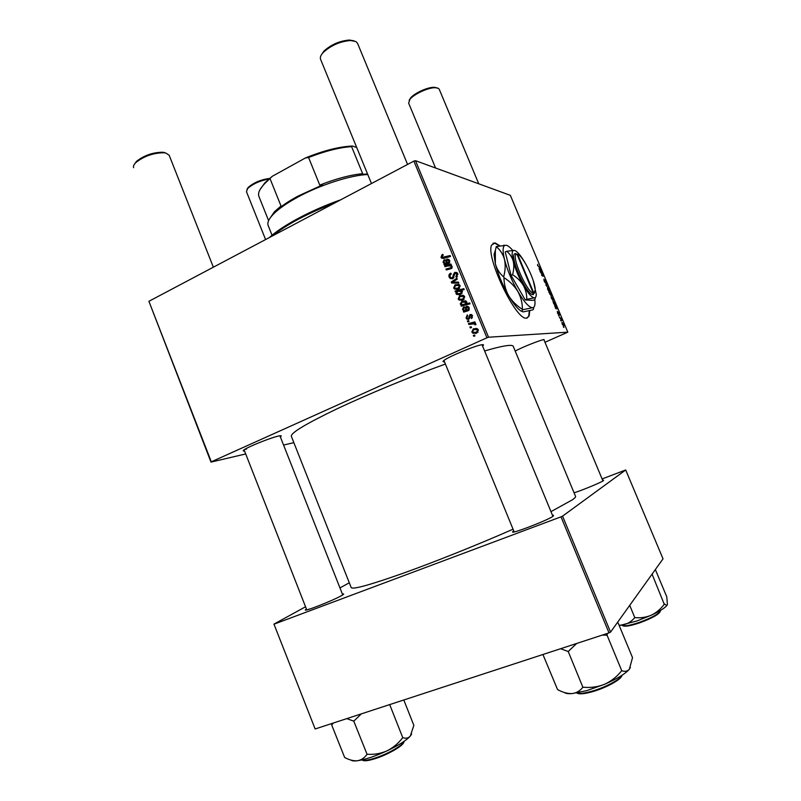 <?xml version="1.0" encoding="UTF-8"?>
<svg xmlns="http://www.w3.org/2000/svg" width="801" height="801" viewBox="0 0 801 801"><rect width="100%" height="100%" fill="white"/><g stroke="black" fill="none" stroke-linecap="round" stroke-linejoin="round"><path stroke-width="1.2" d="M499.634 245.647L495.098 242.923L491.634 245.056C485.356 256.69 516.024 320.75 526.487 318.137L529.141 315.974L529.741 310.708M499.113 245.737L494.688 243.124L493.005 243.194M342.397 594.082L343.309 593.942C344.13 593.921 343.579 594.462 341.657 595.554C333.156 600.55 301.216 613.005 305.722 609.591L306.443 609.06M309.226 609.02L308.465 609.451M602.672 480.29L603.433 480.64C601.241 482.392 582.597 490.132 574.077 492.815M552.52 515.373L553.461 515.253L553.251 516.134C547.734 520.39 507.393 535.709 513.051 531.443L513.761 530.933M444.465 361.752L444.335 361.762C442.653 361.952 442.563 361.481 444.054 360.36C448.82 356.535 475.373 345.551 481.751 344.77L482.432 344.69C483.824 344.59 483.864 345.041 482.572 346.032M515.193 351.048C522.683 347.023 540.385 339.984 544.069 339.544L544.229 340.465M244.525 450.923C242.913 451.143 242.743 450.783 244.025 449.862C248 446.778 271.439 437.416 278.698 436.004L279.889 435.784C281.531 435.574 281.682 435.934 280.34 436.885M244.675 449.431L246.578 449.111M484.615 350.968C495.589 347.744 503.459 345.922 508.204 345.481C511.138 345.221 512.81 345.481 513.201 346.252L513.251 346.382M550.978 511.639L572.284 499.884C574.667 498.212 575.769 497.061 575.579 496.43L575.539 496.34M467.754 321.872L467.384 320.981L468.635 320.62L469.016 321.541L467.754 321.872M470.257 327.939L469.887 327.038L471.138 326.698L471.519 327.619L470.257 327.939M467.163 314.923L467.754 315.724L466.793 317.707L467.323 318.397L468.645 318.037L469.957 314.573L471.679 314.683L472.44 315.674L471.469 318.558L470.988 317.717L471.679 315.974L470.017 315.724L469.536 318.377L468.635 319.329L466.943 319.199L466.032 318.007L467.303 314.923M460.905 305.271L461.797 305.041L460.235 303.949L461.967 301.166L466.052 301.076L466.753 301.887L466.342 303.769L469.716 302.908L470.097 303.819L461.276 306.182L460.905 305.271L463.489 305.091L461.797 305.041M449.161 277.136C448.52 275.294 449.071 273.972 450.823 273.151L451.293 274.002L450.182 274.803L450.142 276.735L450.853 277.707L452.225 277.837L454.628 272.4L456.88 272.51L457.802 273.762L456.47 277.416L455.829 276.645L456.83 274.192L455.048 273.271L452.665 278.688L450.202 278.518L449.161 277.136L450.412 277.256M453.646 287.99L455.128 284.735L459.223 284.665L460.084 285.777L458.462 289.041L454.517 289.061L453.646 287.99L454.678 288.06M445.006 266.753L444.635 265.852L450.983 264.04L451.353 264.951L450.292 265.251L452.154 266.573L451.253 268.585L446.337 269.977L445.967 269.076L450.863 267.684L451.293 266.653L450.793 266.002L447.949 265.912L445.006 266.753M442.042 254.678L442.813 254.398L443.293 255.239L442.553 255.499L442.292 257.351L450.142 255.549L450.512 256.45L444.114 258.292L441.621 258.162L440.981 257.301L442.042 254.678L443.063 254.838M245.707 453.947L210.983 462.097L148.906 301.296L211.304 461.817L486.948 337.782L413.877 161.101L415.489 160.671L488.54 337.221L486.948 337.782M148.906 301.296L413.877 161.101M443.894 264.06L444.595 263.619L443.023 262.257L444.064 259.844L445.967 259.945L447.769 262.718L448.52 262.498L448.94 260.936L447.178 260.065L446.918 259.123L448.85 259.494L449.711 260.655L448.971 263.379L444.275 264.981L443.894 264.06L445.596 264.28M455.368 291.854L455.038 291.063L463.829 288.65L464.2 289.561L461.116 290.383L462.457 291.514L460.765 294.378L456.68 294.448L455.959 293.607L456.52 291.544L455.368 291.854M451.734 283.053L451.283 281.962L456.86 278.267L457.231 279.169L452.475 282.192L458.442 282.102L458.843 283.063L451.734 283.053M458.162 298.943L459.654 295.699L463.739 295.619L464.63 296.75L462.998 300.015L459.073 300.035L458.162 298.943L459.163 298.983M463.348 311.209L464.059 310.778L462.477 309.386L463.529 306.993L465.371 307.073L467.263 309.927L468.024 309.717L468.445 308.165L466.673 307.264L466.412 306.312L468.295 306.673L469.226 307.894L468.485 310.608L463.739 312.14L463.348 311.209L465.741 310.798L464.059 310.778M471.819 332.045L473.321 328.81L477.356 328.73L478.337 329.922L476.685 333.176L472.84 333.216L471.819 332.045L472.74 332.004M468.825 324.475L468.455 323.564L474.883 321.882L475.263 322.793L473.922 323.133L475.484 323.534L475.914 324.695L474.823 324.765L474.482 323.834L468.825 324.475M473.691 336.27L473.321 335.369L474.572 335.018L474.953 335.939L473.691 336.27M557.566 313.071L557.316 311.399L558.357 313.992L558.067 312.02L559.428 315.003L558.387 312.72L558.627 314.733L557.566 313.071M555.684 308.525L554.582 305.091L556.315 308.165L555.333 305.551L556.505 307.444L556.895 308.926L555.684 308.525M553.02 300.395L551.308 298.162L551.128 296.53L552.87 298.793L553.02 300.395M537.621 265.572L537.651 264.35L537.861 265.652L540.525 268.335L537.621 265.572M549.326 292.836L548.765 292.035L551.018 293.306L551.308 294.017L550.517 293.566L551.408 295.909L549.326 292.836M548.365 288.11L545.771 284.916L546.793 284.375L547.093 285.076L546.192 285.456L548.365 288.11M545.561 283.264L544.149 281.101L543.889 279.088L545.251 282.563L544.82 279.95L546.202 281.812L546.462 283.694L545.181 280.61L545.561 283.264M563.914 327.529L563.303 326.678L563.914 327.529M544.99 342.277L567.819 332.165L510.347 195.344L415.489 160.671M567.819 332.165L488.54 337.221M549.426 291.834L547.714 289.592L547.534 287.98L549.286 290.252L549.426 291.834M540.194 271.629L539.123 268.265L540.865 271.369L539.894 268.796L541.086 270.728L541.466 272.15L540.194 271.629M541.546 273.481L540.475 272.3L542.147 273.321L543.128 276.315L541.836 275.534L541.536 274.833L542.878 275.574L541.546 273.481M553.721 303.859L552.93 300.816L555.954 305.061L553.721 303.859M563.864 326.207L562.172 324.045L561.972 322.352L563.684 324.545L563.864 326.207M561.181 321.031L560.57 320.17L561.181 321.031M560.38 318.518L559.428 317.456L561.03 318.267L561.902 320.41L560.38 318.518M559.188 316.295L558.577 315.434L559.188 316.295M293.857 442.643L283.574 445.056M315.143 728.97L273.952 624.109L315.143 728.97L609.02 632.89L561.01 516.835L562.572 516.134L610.552 632.109L609.02 632.89M274.363 624.059L561.01 516.835M562.572 516.134L625.701 469.977L663.028 558.838L610.552 632.109M602.102 478.928L625.701 469.977M349.296 582.788L339.954 587.914M305.551 606.778L273.952 624.109M445.396 364.034C410.202 376.74 367.339 394.472 336.78 408.941C305.642 423.919 290.503 433.051 291.354 436.335L351.178 587.554C352.49 589.766 369.621 585.07 402.563 573.456C434.763 561.942 478.397 544.47 513.051 529.201M546.372 285.406L547.093 285.076M549.116 290.212L547.694 288.76L549.136 291.143L549.116 290.212M550.517 293.566L551.018 293.306M550.037 293.276L549.696 293.947L550.908 295.329L550.037 293.276M539.514 269.687L540.655 271.229L539.413 268.956L539.383 269.747M540.124 271.479L540.655 271.229M542.317 275.844L542.828 275.604M552.7 298.753L551.298 297.321L552.73 299.694L552.7 298.753M553.821 303.919L554.542 302.778M554.222 304.13L554.803 303.869M555.103 304.61L555.654 304.36M554.402 302.818L553.06 301.767L554.432 303.639M555.654 308.455L556.315 308.165M555.974 308.505L556.505 308.265M554.993 306.553L556.104 308.035L554.873 305.792L554.863 306.613M555.584 308.275L556.104 308.035M563.524 324.525L562.152 323.143L563.564 325.506L563.524 324.525M560.42 318.538L561.03 318.267M443.273 257.491L445.726 257.582L450.422 256.24M443.444 258.443L442.763 257.562L440.981 257.301M445.726 264.25L446.357 263.849L444.595 263.619M446.357 263.849L445.236 263.159M443.984 262.378L443.023 262.257M445.106 260.625L445.837 260.085L444.064 259.844M449.521 262.948L447.769 262.718M449.721 262.658L448.52 262.498M449.852 261.066L448.94 260.936M446.918 259.123L448.66 259.374L448.94 260.315L448.39 260.235M446.207 263.098L448.44 262.808M443.874 262.177L444.415 262.838L446.968 262.918L445.516 260.796L444.435 260.736L443.874 262.177M448.72 263.159L446.968 262.918M446.507 266.322L444.635 265.852M446.397 266.072L451.253 264.69M447.849 269.567L445.967 269.076M447.729 269.286L451.884 268.155M452.114 267.844L450.863 267.684M452.225 266.763L451.293 266.653M451.634 265.882L450.653 265.922M456.93 291.574L455.038 291.063M456.76 291.174L464.039 289.171M459.123 294.878L457.802 293.937M462.507 291.634L458.002 291.234L456.67 293.186L457.091 293.687L455.959 293.607M457.311 291.594L456.52 291.544M462.067 290.943L460.975 290.993M459.013 293.897L461.847 293.687M461.957 293.577L460.385 293.486L461.596 291.574M457.091 293.687L460.385 293.486M456.029 285.406L456.85 284.876L455.128 284.735M456.85 284.876L458.583 284.345M456.94 289.521L455.579 288.51M456.9 288.51L459.424 288.43M459.854 285.306L458.572 285.316M459.323 286.087L458.803 285.456L455.589 285.587L454.387 287.639L454.888 288.23L458.092 288.14L459.323 286.087L460.215 286.157M459.604 288.25L458.092 288.14M453.406 283.053L453.076 282.242M452.665 282.072L451.283 281.962M458.512 282.262L452.475 282.192M453.636 277.967L452.225 277.837L453.486 278.137M454.007 277.376L452.845 277.256M454.387 274.383L453.266 274.262M455.609 273.141L456.36 272.59L454.628 272.4M457.321 276.796L455.829 276.645M457.401 276.695L456.019 276.555M457.982 274.312L456.83 274.192M457.611 273.371L456.85 273.421M452.245 278.848L451.213 277.897M460.415 296.43L461.356 295.789L459.654 295.699M461.356 295.789L462.988 295.279M461.576 300.475L460.124 299.484M461.516 299.464L464.079 299.294M464.35 296.23L463.008 296.25M463.859 297.071L463.318 296.42L460.114 296.55L458.913 298.603L459.434 299.204L462.628 299.123L463.859 297.071L464.74 297.111M464.18 299.184L462.628 299.123M463.489 305.091L462.397 304.61M461.136 303.98L460.235 303.949M462.477 302.007L463.669 301.226L461.967 301.166M463.669 301.226L465.281 300.735M469.897 303.339L466.342 303.769M463.949 304.64L467.183 303.789M466.623 301.647L465.381 301.707M466.022 302.297L462.277 302.097L461.096 303.899L462.257 304.6L464.93 304.09L466.022 302.297L466.863 302.327M466.613 304.14L464.93 304.09M465.741 310.798L464.9 310.347M463.368 309.396L462.477 309.386M464.3 307.774L465.221 307.023L463.529 306.993M469.246 309.887L467.263 309.927M469.316 309.737L468.024 309.717M469.336 308.185L468.445 308.165M468.895 307.264L468.154 306.583M467.514 306.342L466.412 306.312M466.052 307.804L465.531 307.944M465.952 310.237L467.954 309.937M463.338 309.326L463.939 310.047L466.452 310.117L464.94 307.934L463.899 307.884L463.338 309.326M468.134 310.137L466.452 310.117M469.506 318.448L468.195 318.468M469.626 318.027L468.645 318.037M470.798 315.334L471.559 314.613M471.499 314.573L469.957 314.573M472.43 317.697L470.988 317.717M472.55 315.974L471.679 315.974M468.765 319.269L467.984 318.538M466.943 317.997L466.032 318.007M473.741 329.692L474.973 328.75L473.321 328.81M474.973 328.75L476.225 328.33M475.634 333.536L473.872 332.615M475.534 332.535L478.057 332.135M477.917 329.221L476.345 329.291M477.566 330.232L476.955 329.531L473.791 329.672L472.57 331.714L473.161 332.355L476.315 332.265L477.566 330.232L478.427 330.192M477.957 332.195L476.315 332.265M471.268 326.998L469.887 327.038M470.357 324.095L468.455 323.564M470.117 323.524L475.033 322.242M475.924 324.195L474.823 324.225M475.524 323.564L473.922 323.614M468.765 320.951L467.384 320.981M474.683 335.289L473.321 335.369M527.318 317.997L528.73 316.165L529.321 310.808M335.309 202.673C307.974 213.156 286.788 224.36 271.749 236.305M269.356 237.567C282.353 225.562 311.739 209.862 340.715 199.809M346.803 718.627L353.782 721.15L361.351 713.861M403.804 699.984L413.847 725.346L410.272 736.149C408.32 738.162 405.887 738.682 402.973 737.711L402.412 738.061C398.187 743.538 393.031 747.814 386.933 750.897C380.755 753.561 374.297 754.692 367.559 754.272L366.848 754.512C364.465 757.966 361.331 760.049 357.456 760.74C353.491 761.05 349.226 759.969 344.65 757.486L331.694 724.975L333.436 722.993M332.185 723.403L331.694 724.975M353.782 721.15L367.128 754.472M388.525 704.98L389.787 704.82L402.843 737.871M351.038 760.099C351.979 760.94 354.112 761.16 357.456 760.74C365.286 759.578 375.118 756.294 386.933 750.897C398.538 745.361 406.317 740.444 410.272 736.149L411.634 733.986M619.243 625.611L637.045 620.925L651.543 615.098C646.397 617.291 640.96 618.142 635.243 617.641L634.562 617.871C631.578 621.386 627.844 623.719 623.378 624.86L619.103 625.291M629.706 605.366L634.883 617.801M652.414 575.008L664.239 604.244C660.835 608.92 656.6 612.545 651.543 615.098C660.715 610.762 665.971 607.308 667.323 604.735M655.348 569.571L666.772 596.815L667.413 604.495C666.983 605.606 666.052 605.446 664.62 603.994L664.59 604.074M652.445 574.928L652.264 573.876M564.475 692.535C565.666 693.526 568.169 693.876 571.974 693.596L586.722 690.652L604.535 684.304C597.806 686.938 590.778 687.919 583.428 687.238L582.647 687.468C579.914 691.013 576.36 693.055 571.974 693.596C567.488 693.736 562.672 692.394 557.546 689.561L543.028 654.737L543.649 654.267M560.59 648.73L568.219 651.493L582.958 687.438M568.219 651.493L576.7 643.463M621.366 671.118C616.78 676.835 611.173 681.23 604.535 684.304C617.17 678.797 625.441 673.761 629.356 669.205C627.443 671.338 624.98 671.849 621.956 670.757L621.366 671.118M602.142 635.143L607.028 635.113L621.826 670.918M607.028 635.113L607.348 633.441M617.17 622.878L618.182 623.058L632.52 657.641L629.356 669.205L630.397 667.463M618.182 623.058L617.201 622.828M606.557 635.303L607.158 634.963M567.909 651.533L568.69 651.293M268.876 179.034C259.844 180.716 252.766 183.9 247.629 188.585L246.458 191.689L265.592 239.559M246.978 189.406L248.12 187.524C253.667 182.648 260.816 179.614 269.597 178.433M439.268 89.332L438.337 88.33L435.494 87.72C428.735 87.319 414.157 93.917 409.982 99.254L408.63 103.099L435.574 168.01M409.141 100.395L410.462 98.123C414.387 93.106 428.024 86.929 434.372 87.309L437.016 87.87M134.378 164.265L136.44 161.412C143.98 155.454 152.701 152.39 162.593 152.24L164.595 152.54M169.201 155.304L165.927 153.071L163.784 152.751C153.231 152.921 143.93 156.185 135.87 162.543C133.827 164.555 133.076 166.278 133.617 167.699M321.321 54.949L323.854 51.174C331.083 44.606 339.584 40.891 349.346 40.05L353.972 40.831M357.556 43.344L355.894 41.542L350.548 40.501C340.125 41.412 331.053 45.367 323.324 52.375C320.76 55.149 319.849 57.462 320.59 59.324L371.464 183.539M269.476 219.013L274.363 211.814L281.011 205.987L279.078 208.31C284.095 204.295 290.413 200.22 298.032 196.095L322.633 184.851L319.769 185.091C336.23 178.643 350.528 174.838 362.663 173.687L361.932 174.388L367.549 173.977M367.779 174.528C350.758 175.109 320.32 184.831 297.932 197.046C286.818 203.094 278.588 208.841 273.241 214.298C268.715 219.053 267.043 222.848 268.225 225.682L272.05 235.244M319.769 185.091L308.585 157.517L305.461 157.947C323.694 150.548 339.374 146.583 352.49 146.042L356.715 147.514M259.945 189.777L264.891 182.778L272.28 176.3L305.461 157.947M272.28 176.3L264.34 183.99C259.454 189.206 257.662 193.421 258.993 196.635L268.605 220.655M281.011 205.987L270.077 178.793M352.49 146.042L351.589 146.623C339.354 147.464 325.016 151.099 308.585 157.517M362.663 173.687L351.589 146.623M533.826 293.036L517.596 254.267L514.813 253.727C509.076 255.469 525.907 294.067 532.615 294.558L533.236 294.628L535.168 290.232C535.749 281.672 523.003 255.529 517.596 254.267M533.236 294.628L534.597 292.575M525.076 262.828C520.7 255.359 517.146 251.204 514.422 250.373L506.703 251.264C509.847 253.797 512.019 257.101 513.241 261.196C514.142 265.381 513.912 269.897 512.57 274.723L511.078 275.424L525.286 299.985L533.076 300.355L534.527 299.694C535.569 298.623 535.499 298.012 534.297 297.862C535.559 297.892 536.219 296.74 536.28 294.408L533.286 280.781M506.703 251.264L505.231 251.965L511.078 275.424M512.57 274.723C517.086 277.536 520.68 281.091 523.353 285.396C525.696 289.792 526.838 294.428 526.778 299.304L525.286 299.985M526.778 299.304L534.297 297.862C531.654 297.431 528.009 293.276 523.353 285.396C518.708 277.146 515.343 269.076 513.241 261.196C511.759 255.108 511.779 251.554 513.291 250.513L512.7 250.292M512.64 250.302C510.097 247.329 507.974 245.647 506.272 245.246L504.72 245.416C502.668 246.748 502.587 251.424 504.49 259.434C507.223 269.887 511.689 280.56 517.867 291.484C524.054 301.877 528.9 307.294 532.395 307.744C534.067 307.734 534.938 306.192 535.028 303.108L534.798 299.374M503.649 276.916C499.594 273.451 496.82 269.076 495.348 263.789L495.348 250.643L496.24 246.598C500.214 249.872 502.958 254.147 504.49 259.434C505.631 264.841 505.351 270.668 503.649 276.916L503.949 277.637C509.766 281.311 514.402 285.917 517.867 291.484C520.92 297.141 522.442 303.098 522.422 309.356C516.725 305.792 512.129 301.246 508.655 295.729C505.581 290.112 504.009 284.085 503.949 277.637M532.825 309.877L523.363 311.849C521.731 311.749 521.531 311.038 522.753 309.717L532.395 307.744C533.957 307.874 534.097 308.585 532.825 309.877M506.272 245.246L496.24 246.598M522.272 311.639C518.668 310.197 514.132 304.901 508.655 295.729C502.457 284.876 498.022 274.222 495.348 263.789L494.047 254.488L495.489 249.902M514.422 250.373L513.291 250.513M532.615 294.558L533.226 292.996L516.955 254.147L516.365 254.297C510.978 255.97 526.858 292.425 533.226 292.996M515.464 253.567L516.955 254.147M445.726 257.582L443.954 257.321M447.298 262.047L446.297 261.907M451.744 268.185L450.002 267.975M455.909 282.282L454.177 282.132M454.257 275.744L453.116 275.624M466.723 309.106L465.781 309.096M469.776 316.906L468.855 316.916M361.812 759.949C363.744 760.93 368.29 760.259 375.459 757.936C388.405 753.731 403.804 744.73 404.175 741.285M403.794 742.147C403.684 745.431 388.645 754.272 375.979 758.387M375.849 758.427C368.83 760.68 364.435 761.3 362.663 760.269M621.816 625.18C623.518 626.612 629.346 625.681 639.308 622.397C652.525 617.471 659.623 613.466 660.595 610.372M660.244 611.473C658.692 614.557 651.814 618.362 639.619 622.868C630.497 625.891 624.92 626.843 622.858 625.741M576.64 693.005C579.293 693.886 584.289 693.316 591.629 691.293C604.895 687.628 620.465 679.378 622.067 675.243M592.029 691.824C584.269 693.926 579.293 694.367 577.09 693.145M621.846 675.654C621.466 679.448 605.726 688.059 592.169 691.784M306.553 609.951L305.722 609.591M443.934 360.45L514.162 531.914L513.051 531.443M513.201 346.252L575.579 496.43M553.05 516.275L553.461 515.253M603.313 480.73L603.553 480.149M342.978 594.753L343.309 593.942M441.621 258.162L443.404 258.413M443.764 263.189L445.536 263.419M448.45 260.275L449.611 260.435M445.516 260.796L446.768 260.966M450.793 266.002L451.894 266.142M456.68 294.448L458.402 294.538M461.226 291.123L462.287 291.194M454.517 289.061L456.25 289.181M458.803 285.456L459.984 285.546M456.22 273.351L457.681 273.511M450.202 278.518L451.944 278.678M459.073 300.035L460.775 300.105M463.318 296.42L464.49 296.48M460.825 304.65L462.517 304.7M465.641 301.847L466.743 301.877M463.318 310.398L465.011 310.418M467.904 307.454L469.026 307.484M464.94 307.934L466.142 307.954M471.298 315.494L472.36 315.494M466.943 319.199L468.615 319.178M472.84 333.216L474.482 333.136M476.955 329.531L478.107 329.481M474.482 323.834L475.774 323.804M332.575 723.273L331.914 724.895M248.12 187.524L247.629 188.585M439.238 89.271L478.748 183.789M543.859 339.584L602.943 480.96M410.462 98.123L409.982 99.254M434.372 87.309L435.494 87.72M136.44 161.412L135.87 162.543M162.593 152.24L163.784 152.751M244.085 449.812L306.773 609.901M169.161 155.224L213.356 267.194M279.909 435.784L342.728 594.923M323.854 51.174L323.324 52.375M349.346 40.05L350.548 40.501M552.92 516.355L482.042 344.73M407.569 164.435L357.506 43.224M274.363 211.814L273.241 214.298M264.891 182.778L264.34 183.99M504.72 245.416L503.929 245.126M494.047 254.488L495.348 250.643M516.365 254.297L514.813 253.727"/></g></svg>

